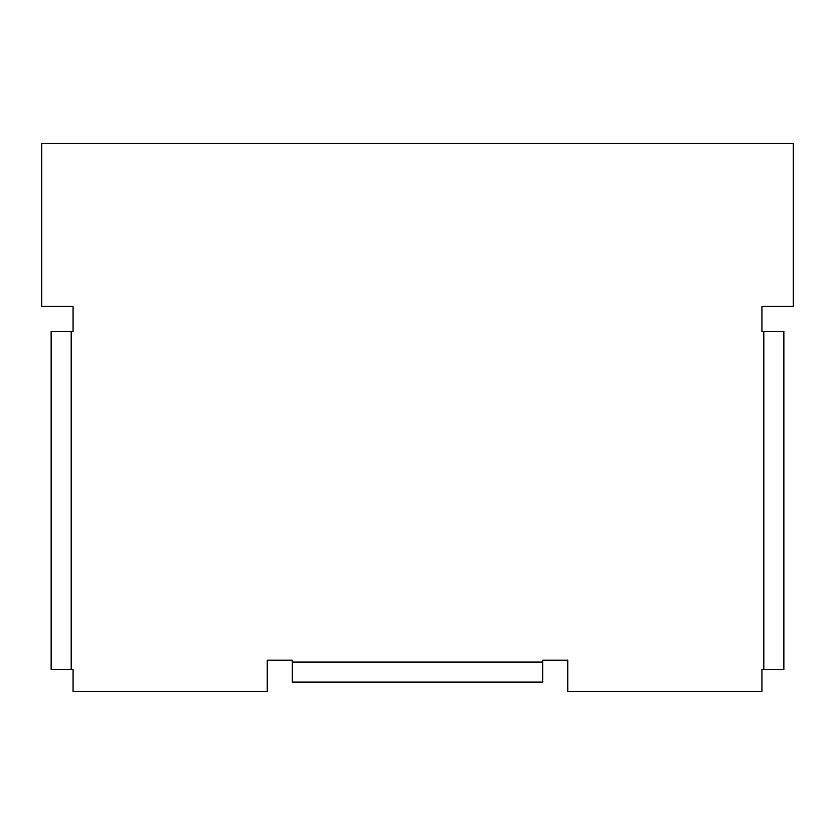 <?xml version="1.0" encoding="UTF-8"?>
<svg xmlns="http://www.w3.org/2000/svg" width="835" height="835" viewBox="0 0 835 835"><rect width="100%" height="100%" fill="white"/><g stroke="black" fill="none" stroke-linecap="round" stroke-linejoin="round"><path stroke-width="1.25" d="M41.75 143.516L41.75 306.341L73.062 306.341L73.062 331.391L71.184 331.391L71.184 669.566L73.062 669.566L73.062 691.484L267.2 691.484L267.2 660.172L292.25 660.172L292.25 662.051L542.75 662.051L542.75 660.172L567.8 660.172L567.8 691.484L761.938 691.484L761.938 669.566L763.816 669.566L763.816 331.391L761.938 331.391L761.938 306.341L793.25 306.341L793.25 143.516L41.75 143.516M71.184 669.566L51.144 669.566L51.144 331.391L71.184 331.391M763.816 331.391L783.856 331.391L783.856 669.566L763.816 669.566M542.75 662.051L542.75 682.091L292.25 682.091L292.25 662.051"/></g></svg>
